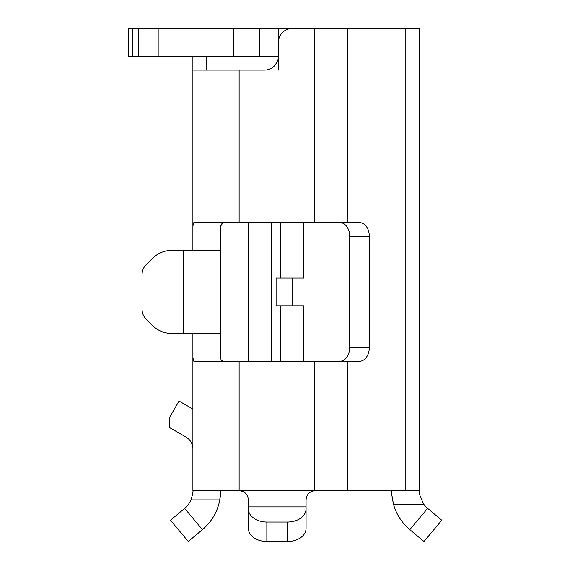 <?xml version="1.0" encoding="UTF-8"?>
<svg xmlns="http://www.w3.org/2000/svg" width="570" height="570" viewBox="0 0 570 570"><rect width="100%" height="100%" fill="white"/><g stroke="black" fill="none" stroke-linecap="round" stroke-linejoin="round"><path stroke-width="0.85" d="M310.892 28.5L278.402 28.5L278.402 70.096M248.363 361.259L248.363 222.606M303.824 222.606L303.824 278.067L276.094 278.067L276.094 305.798L303.824 305.798L303.824 361.259M192.902 56.231L192.902 70.096L192.902 56.231L192.902 70.096L192.902 56.231L192.902 70.096L264.537 70.096L239.122 70.096L239.122 222.606L193.836 222.606L192.902 226.14L192.902 250.337M292.731 278.067L292.731 305.798M206.768 56.231L206.768 70.096M185.97 437.062A13.865 13.865 0 0 1 192.902 449.067A13.865 13.865 0 0 0 185.97 437.062L169.796 427.721L169.796 417.048L179.037 401.038L192.902 409.046M192.902 205.357L192.902 236.472M339.919 361.259A13.865 9.804 90 0 0 349.724 347.394L369.332 347.394A13.865 9.804 -90 0 1 359.528 361.259L193.836 361.259L192.902 357.725L192.902 490.663A23.106 23.106 0 0 1 192.895 491.119M339.919 222.606A13.865 9.804 90 0 1 349.724 236.472L349.724 347.394M239.122 222.606L359.528 222.606A13.865 9.804 -90 0 1 369.332 236.472L369.332 347.394M419.378 491.44L419.363 490.663L314.654 490.684L314.654 361.259M427.628 508.376L409.816 529.623L423.987 541.5L441.8 520.246L427.628 508.376A23.106 23.106 0 0 1 423.987 504.528C419.969 496.584 418.423 491.96 419.363 490.663L419.363 28.5L292.267 28.5A13.865 13.865 0 0 0 278.402 42.365M264.537 70.096A13.865 13.865 0 0 0 278.402 56.231L128.2 56.231L128.2 28.5L158.175 28.5L158.175 56.231M233.387 56.231L233.387 28.5L158.175 28.5M233.387 28.5L278.402 28.5M220.597 492.43A50.837 50.837 0 0 0 220.626 491.112L219.785 499.904A50.837 50.837 0 0 0 220.191 497.318M220.227 497.054A50.837 50.837 0 0 0 220.49 494.461M191.976 497.133L190.971 499.904A23.106 23.106 0 0 0 191.997 497.061M192.582 494.475A23.106 23.106 0 0 0 192.831 492.437L192.831 492.409M188.278 541.5L170.466 520.246L188.278 541.5L202.45 529.623A50.837 50.837 0 0 0 219.785 499.904L190.971 499.904C192.681 494.304 193.33 491.219 192.902 490.663L239.122 490.663L242.093 491.155M220.633 357.725L221.181 360.404L223.112 361.259L221.181 360.404L220.633 357.725L220.633 250.337L172.04 250.337A27.731 27.731 0 0 0 152.432 258.459L146.127 264.765A13.865 13.865 0 0 0 142.065 274.569L142.065 309.296A13.865 13.865 0 0 0 146.127 319.1L152.432 325.406A27.731 27.731 0 0 0 172.04 333.528L183.661 333.528L172.04 333.528M306.069 499.904C306.51 494.625 309.368 491.547 314.654 490.684L315.31 490.663C309.66 491.255 306.575 494.332 306.069 499.904L306.069 528.34A18.489 13.16 180 0 1 287.579 541.5L266.846 541.5A18.489 13.16 180 0 1 248.363 528.34L248.363 526.366M306.069 526.366L306.069 528.34M244.409 492.33L246.938 494.981M247.85 496.883L248.363 499.904L248.363 528.34M409.816 529.623A50.837 50.837 0 0 1 393.564 504.528C391.868 496.185 391.227 491.568 391.633 490.663L391.79 494.653M423.987 504.528L393.564 504.528L391.804 494.774M220.633 250.337L220.633 226.14L222.414 222.671M192.902 333.528L192.902 361.259M192.902 347.394L192.902 357.725M192.902 226.14L192.902 70.096M223.112 222.606L220.633 226.14M220.633 333.528L183.661 333.528L183.661 250.337L172.04 250.337M239.122 361.259L239.122 490.663C244.779 491.255 247.857 494.34 248.363 499.904M248.363 508.868A18.489 13.16 0 0 0 266.846 522.027L287.579 522.027A18.489 13.16 0 0 0 306.069 508.868M146.127 319.1L152.432 325.406M152.432 258.459L146.127 264.765M142.065 309.296L142.065 274.569M170.466 520.246L184.637 508.376L202.45 529.623M190.971 499.904A23.106 23.106 0 0 1 184.637 508.376M277.298 61.66L274.605 65.764M270.536 68.735L267.871 69.69M271.47 361.259L271.47 222.606M280.718 278.067L280.718 222.606M280.718 361.259L280.718 305.798M347.329 490.663L347.329 361.259M405.826 490.663L405.826 28.5M347.329 222.606L347.329 28.5M239.122 490.663L314.654 490.663M349.724 236.472L369.332 236.472M132.261 56.231L132.261 28.5M138.567 28.5L138.567 56.231M259.528 56.231L259.528 28.5M314.654 222.606L314.654 28.5M248.363 506.894L306.069 506.894M287.579 522.027L287.579 541.5M266.846 522.027L266.846 541.5"/></g></svg>
